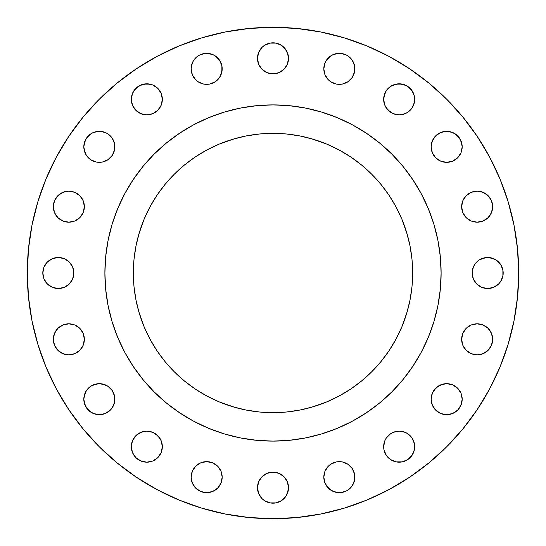 <?xml version="1.0" encoding="UTF-8"?>
<svg xmlns="http://www.w3.org/2000/svg" width="546" height="546" viewBox="0 0 546 546"><rect width="100%" height="100%" fill="white"/><g stroke="black" fill="none" stroke-linecap="round" stroke-linejoin="round"><path stroke-width="0.82" d="M84.999 152.764L83.818 146.826A15.52 15.52 0 0 1 99.331 131.306A15.52 15.52 0 0 1 114.851 146.826A15.52 15.52 0 0 1 99.331 162.339A15.52 15.52 0 0 1 83.818 146.826L84.111 149.85L86.432 155.446L90.711 159.725L96.308 162.046L102.361 162.046L107.951 159.725L112.237 155.446L114.551 149.85L114.551 143.796L112.237 138.199L107.951 133.92L105.269 132.487L99.331 131.306L93.393 132.487L90.711 133.92L86.432 138.199L84.111 143.796L83.818 146.826L84.999 140.888M161.159 93.393L162.339 99.331A15.52 15.52 0 0 1 146.826 114.851A15.52 15.52 0 0 1 131.306 99.331L132.487 105.269L135.852 110.306L140.888 113.67L146.826 114.851L152.764 113.67L157.794 110.306L161.159 105.269L162.339 99.331L161.159 93.393L157.794 88.363L152.764 84.999L146.826 83.818L140.888 84.999L135.852 88.363L132.487 93.393L131.306 99.331A15.52 15.52 0 0 1 146.826 83.818A15.52 15.52 0 0 1 162.339 99.331L161.159 105.269M219.567 60.224L221.888 65.813L222.181 68.844A15.52 15.52 0 0 1 206.668 84.357A15.52 15.52 0 0 1 191.148 68.844L192.329 74.782L195.693 79.818L198.041 81.743L203.638 84.064L209.691 84.064L215.288 81.743L219.567 77.464L221.888 71.867L221.888 65.813L219.567 60.224L215.288 55.938L212.606 54.504L206.668 53.324L200.73 54.504L198.041 55.938L193.762 60.224L192.329 62.906L191.148 68.844L192.329 62.906M283.975 47.366L287.339 52.396L288.52 58.333A15.52 15.52 0 0 1 273 73.853A15.52 15.52 0 0 1 257.48 58.333L258.661 64.271L262.025 69.308L267.062 72.673L273 73.853L278.938 72.673L283.975 69.308L287.339 64.271L288.22 61.364L288.22 55.31L285.899 49.713L281.62 45.434L276.03 43.114L269.97 43.114L264.38 45.434L262.025 47.366L258.661 52.396L257.48 58.333L258.661 52.396M353.672 62.906L354.852 68.844A15.52 15.52 0 0 1 339.332 84.357A15.52 15.52 0 0 1 323.819 68.844L325 74.782L328.364 79.818L330.712 81.743L336.309 84.064L342.362 84.064L347.959 81.743L352.238 77.464L354.552 71.867L354.552 65.813L352.238 60.224L347.959 55.938L345.27 54.504L339.332 53.324L333.394 54.504L330.712 55.938L326.433 60.224L325 62.906L323.819 68.844L325 62.906M390.554 112.237L386.275 107.951L384.841 105.269L383.661 99.331A15.52 15.52 0 0 1 399.174 83.818A15.52 15.52 0 0 1 414.694 99.331A15.52 15.52 0 0 1 399.174 114.851A15.52 15.52 0 0 1 383.661 99.331L384.841 105.269L388.206 110.306L393.236 113.67L399.174 114.851L405.112 113.67L407.801 112.237L412.08 107.951L414.394 102.361L414.394 96.308L412.08 90.711L407.801 86.432L402.204 84.111L396.15 84.111L390.554 86.432L386.275 90.711L383.954 96.308L383.661 99.331L384.841 93.393M455.289 133.92L459.568 138.199L461.889 143.796L462.182 146.826A15.52 15.52 0 0 1 446.669 162.339A15.52 15.52 0 0 1 431.149 146.826L432.33 152.764L435.694 157.794L440.731 161.159L446.669 162.339L452.607 161.159L457.637 157.794L461.001 152.764L462.182 146.826L461.001 140.888L457.637 135.852L452.607 132.487L446.669 131.306L440.731 132.487L435.694 135.852L432.33 140.888L431.149 146.826A15.52 15.52 0 0 1 446.669 131.306A15.52 15.52 0 0 1 462.182 146.826L461.001 152.764M492.676 206.668A15.52 15.52 0 0 1 477.156 222.181A15.52 15.52 0 0 1 461.643 206.668L462.824 212.606L466.182 217.636L471.218 221L477.156 222.181L483.094 221L488.131 217.636L491.496 212.606L492.676 206.668L491.496 200.73L488.131 195.693L483.094 192.329L477.156 191.148L471.218 192.329L466.182 195.693L462.824 200.73L461.643 206.668A15.52 15.52 0 0 1 477.156 191.148A15.52 15.52 0 0 1 492.676 206.668M472.447 276.03L472.147 273A15.52 15.52 0 0 1 487.667 257.48A15.52 15.52 0 0 1 503.18 273A15.52 15.52 0 0 1 487.667 288.52A15.52 15.52 0 0 1 472.147 273L473.327 278.938L476.692 283.975L481.729 287.339L487.667 288.52L493.604 287.339L498.635 283.975L500.566 281.62L502.886 276.03L502.886 269.97L500.566 264.38L496.287 260.101L490.69 257.78L484.636 257.78L479.04 260.101L474.761 264.38L473.327 267.062L472.147 273L472.447 269.97M492.676 339.332A15.52 15.52 0 0 1 477.156 354.852A15.52 15.52 0 0 1 461.643 339.332L462.824 345.27L466.182 350.307L471.218 353.672L477.156 354.852L483.094 353.672L488.131 350.307L491.496 345.27L492.676 339.332L491.496 333.394L488.131 328.364L483.094 325L477.156 323.819L471.218 325L466.182 328.364L462.824 333.394L461.643 339.332A15.52 15.52 0 0 1 477.156 323.819A15.52 15.52 0 0 1 492.676 339.332M461.001 393.236L462.182 399.174A15.52 15.52 0 0 1 446.669 414.694A15.52 15.52 0 0 1 431.149 399.174L432.33 405.112L435.694 410.148L440.731 413.513L446.669 414.694L452.607 413.513L457.637 410.148L461.001 405.112L462.182 399.174L461.001 393.236L457.637 388.206L452.607 384.841L446.669 383.661L440.731 384.841L435.694 388.206L432.33 393.236L431.149 399.174A15.52 15.52 0 0 1 446.669 383.661A15.52 15.52 0 0 1 462.182 399.174L461.001 405.112M386.275 455.289L383.954 449.692L383.661 446.669A15.52 15.52 0 0 1 399.174 431.149A15.52 15.52 0 0 1 414.694 446.669A15.52 15.52 0 0 1 399.174 462.182A15.52 15.52 0 0 1 383.661 446.669L383.954 449.692L386.275 455.289L390.554 459.568L396.15 461.889L402.204 461.889L407.801 459.568L412.08 455.289L414.394 449.692L414.394 443.639L412.08 438.049L407.801 433.763L405.112 432.33L399.174 431.149L393.236 432.33L390.554 433.763L386.275 438.049L384.841 440.731L383.661 446.669L384.841 440.731M325 483.094L323.819 477.156A15.52 15.52 0 0 1 339.332 461.643A15.52 15.52 0 0 1 354.852 477.156A15.52 15.52 0 0 1 339.332 492.676A15.52 15.52 0 0 1 323.819 477.156L325 483.094L328.364 488.131L333.394 491.496L339.332 492.676L345.27 491.496L347.959 490.062L352.238 485.776L354.552 480.187L354.552 474.133L352.238 468.536L347.959 464.257L342.362 461.936L336.309 461.936L330.712 464.257L328.364 466.182L325 471.218L323.819 477.156L325 471.218M287.339 481.729L288.52 487.667A15.52 15.52 0 0 1 273 503.18A15.52 15.52 0 0 1 257.48 487.667L258.661 493.604L262.025 498.635L264.38 500.566L269.97 502.886L276.03 502.886L281.62 500.566L285.899 496.287L288.22 490.69L288.52 487.667L287.339 481.729L283.975 476.692L278.938 473.327L273 472.147L267.062 473.327L264.38 474.761L262.025 476.692L258.661 481.729L257.48 487.667L258.661 481.729M221 471.218L222.181 477.156A15.52 15.52 0 0 1 206.668 492.676A15.52 15.52 0 0 1 191.148 477.156L192.329 483.094L195.693 488.131L200.73 491.496L206.668 492.676L212.606 491.496L217.636 488.131L221 483.094L222.181 477.156L221 471.218L217.636 466.182L212.606 462.824L206.668 461.643L200.73 462.824L195.693 466.182L192.329 471.218L191.148 477.156A15.52 15.52 0 0 1 206.668 461.643A15.52 15.52 0 0 1 222.181 477.156L221 483.094M155.446 433.763L159.725 438.049L161.159 440.731L162.339 446.669A15.52 15.52 0 0 1 146.826 462.182A15.52 15.52 0 0 1 131.306 446.669L132.487 452.607L135.852 457.637L140.888 461.001L146.826 462.182L152.764 461.001L157.794 457.637L161.159 452.607L162.339 446.669L161.159 440.731L157.794 435.694L152.764 432.33L146.826 431.149L140.888 432.33L135.852 435.694L132.487 440.731L131.306 446.669A15.52 15.52 0 0 1 146.826 431.149A15.52 15.52 0 0 1 162.339 446.669L161.159 452.607M90.711 412.08L86.432 407.801L84.111 402.204L83.818 399.174A15.52 15.52 0 0 1 99.331 383.661A15.52 15.52 0 0 1 114.851 399.174A15.52 15.52 0 0 1 99.331 414.694A15.52 15.52 0 0 1 83.818 399.174L84.999 405.112L88.363 410.148L93.393 413.513L99.331 414.694L105.269 413.513L110.306 410.148L112.237 407.801L114.551 402.204L114.551 396.15L112.237 390.554L107.951 386.275L102.361 383.954L96.308 383.954L90.711 386.275L86.432 390.554L84.111 396.15L83.818 399.174L84.999 393.236M84.357 339.332A15.52 15.52 0 0 1 68.844 354.852A15.52 15.52 0 0 1 53.324 339.332L54.504 345.27L57.869 350.307L62.906 353.672L68.844 354.852L74.782 353.672L79.818 350.307L83.176 345.27L84.357 339.332L83.176 333.394L79.818 328.364L74.782 325L68.844 323.819L62.906 325L57.869 328.364L54.504 333.394L53.324 339.332A15.52 15.52 0 0 1 68.844 323.819A15.52 15.52 0 0 1 84.357 339.332M84.357 206.668A15.52 15.52 0 0 1 68.844 222.181A15.52 15.52 0 0 1 53.324 206.668L54.504 212.606L57.869 217.636L62.906 221L68.844 222.181L74.782 221L79.818 217.636L83.176 212.606L84.357 206.668L83.176 200.73L79.818 195.693L74.782 192.329L68.844 191.148L62.906 192.329L57.869 195.693L54.504 200.73L53.324 206.668A15.52 15.52 0 0 1 68.844 191.148A15.52 15.52 0 0 1 84.357 206.668M69.308 262.025L72.673 267.062L73.853 273A15.52 15.52 0 0 1 58.333 288.52A15.52 15.52 0 0 1 42.82 273L44.001 278.938L47.366 283.975L52.396 287.339L58.333 288.52L64.271 287.339L69.308 283.975L72.673 278.938L73.853 273L72.673 267.062L69.308 262.025L64.271 258.661L58.333 257.48L52.396 258.661L47.366 262.025L44.001 267.062L42.82 273A15.52 15.52 0 0 1 58.333 257.48A15.52 15.52 0 0 1 73.853 273L72.673 278.938M104.887 272.891A168.113 168.113 0 0 0 104.887 273L104.887 273A168.113 168.113 0 0 1 273 104.887A168.113 168.113 0 0 1 441.113 273L441.113 273A168.113 168.113 0 0 0 441.113 272.891M27.3 273A245.7 245.7 0 0 1 273 27.3A245.7 245.7 0 0 1 518.7 273L517.519 297.085L513.977 320.932L508.121 344.321L500 367.028L489.687 388.82L477.293 409.507L462.926 428.869L446.737 446.737L428.869 462.926L409.507 477.293L388.82 489.687L367.028 500L344.321 508.121L320.932 513.977L297.085 517.519L273 518.7L248.915 517.519L225.068 513.977L201.679 508.121L178.972 500L157.18 489.687L136.493 477.293L117.131 462.926L99.263 446.737L83.074 428.869L68.707 409.507L56.313 388.82L46.001 367.028L37.879 344.321L32.023 320.932L28.481 297.085L27.3 273L28.481 248.915L32.023 225.068L37.879 201.679L46.001 178.972L56.313 157.18L68.707 136.493L83.074 117.131L99.263 99.263L117.131 83.074L136.493 68.707L157.18 56.313L178.972 46.001L201.679 37.879L225.068 32.023L248.915 28.481L273 27.3L297.085 28.481L320.932 32.023L344.321 37.879L367.028 46.001L388.82 56.313L409.507 68.707L428.869 83.074L446.737 99.263L462.926 117.131L477.293 136.493L489.687 157.18L500 178.972L508.121 201.679L513.977 225.068L517.519 248.915L518.7 273A245.7 245.7 0 0 1 273 518.7A245.7 245.7 0 0 1 27.3 273M352.279 124.754A168.113 168.113 0 0 0 352.245 124.741L366.4 133.224L379.647 143.052L391.871 154.129L402.948 166.353L412.776 179.6L421.259 193.755A168.113 168.113 0 0 0 421.246 193.721M412.844 179.695A168.113 168.113 0 0 0 366.305 133.156M124.754 193.721A168.113 168.113 0 0 0 124.741 193.755L133.224 179.6L143.052 166.353L154.129 154.129L166.353 143.052L179.6 133.224L193.755 124.741A168.113 168.113 0 0 0 193.721 124.754M179.695 133.156A168.113 168.113 0 0 0 133.156 179.695M412.66 273A139.66 139.66 0 0 1 273 412.66A139.66 139.66 0 0 1 133.34 273A139.66 139.66 0 0 1 273 133.34A139.66 139.66 0 0 1 412.66 273L411.991 259.309L409.978 245.755L406.647 232.46L402.027 219.553L396.171 207.166L389.121 195.407L380.958 184.398L371.758 174.242L361.602 165.042L350.593 156.879L338.834 149.829L326.447 143.973L313.541 139.353L300.245 136.022L286.691 134.009L273 133.34L259.309 134.009L245.755 136.022L232.46 139.353L219.553 143.973L207.166 149.829L195.407 156.879L184.398 165.042L174.242 174.242L165.042 184.398L156.879 195.407L149.829 207.166L143.973 219.553L139.353 232.46L136.022 245.755L134.009 259.309L133.34 273L134.009 286.691L136.022 300.245L139.353 313.541L143.973 326.447L149.829 338.834L156.879 350.593L165.042 361.602L174.242 371.758L184.398 380.958L195.407 389.121L207.166 396.171L219.553 402.027L232.46 406.647L245.755 409.978L259.309 411.991L273 412.66L286.691 411.991L300.245 409.978L313.541 406.647L326.447 402.027L338.834 396.171L350.593 389.121L361.602 380.958L371.758 371.758L380.958 361.602L389.121 350.593L396.171 338.834L402.027 326.447L406.647 313.541L409.978 300.245L411.991 286.691L412.66 273M421.259 193.755L428.317 208.668L433.872 224.201L437.878 240.206L440.301 256.524L441.113 273L440.301 289.476L437.878 305.794L433.872 321.799L428.317 337.332L421.259 352.245L412.776 366.4L402.948 379.647L391.871 391.871L379.647 402.948L366.4 412.776L352.245 421.259L337.332 428.317L321.799 433.872L305.794 437.878L289.476 440.301L273 441.113L256.524 440.301L240.206 437.878L224.201 433.872L208.668 428.317L193.755 421.259L179.6 412.776L166.353 402.948L154.129 391.871L143.052 379.647L133.224 366.4L124.741 352.245L117.683 337.332L112.128 321.799L108.122 305.794L105.699 289.476L104.887 273L105.699 256.524L108.122 240.206L112.128 224.201L117.683 208.668L124.741 193.755M193.755 124.741L208.668 117.683L224.201 112.128L240.206 108.122L256.524 105.699L273 104.887L289.476 105.699L305.794 108.122L321.799 112.128L337.332 117.683L352.245 124.741M441.113 273.109A168.113 168.113 0 0 0 441.113 273A168.113 168.113 0 0 1 273 441.113A168.113 168.113 0 0 1 104.887 273A168.113 168.113 0 0 0 104.887 273.109M133.156 366.305A168.113 168.113 0 0 0 179.695 412.844M366.305 412.844A168.113 168.113 0 0 0 412.844 366.305M134.766 368.673L143.052 379.647M166.353 402.948L178.187 411.82M368.673 411.234L379.647 402.948M402.948 379.647L411.82 367.813M411.234 177.327L402.948 166.353M379.647 143.052L367.813 134.179M177.327 134.766L166.353 143.052M143.052 166.353L134.179 178.187M477.293 409.507L489.687 388.82M508.121 201.679L500 178.972M68.707 136.493L56.313 157.18M112.237 155.446L107.951 159.725L102.361 162.046L96.308 162.046L93.393 161.159M133.92 90.711L138.199 86.432L143.796 84.111L149.85 84.111L152.764 84.999M212.606 54.504L215.288 55.938M191.148 68.844A15.52 15.52 0 0 1 206.668 53.324A15.52 15.52 0 0 1 222.181 68.844L221 74.782M260.101 49.713L262.025 47.366M264.38 45.434L267.062 44.001M269.97 43.114L273 42.82M258.661 64.271L257.48 58.333A15.52 15.52 0 0 1 273 42.82A15.52 15.52 0 0 1 288.52 58.333L287.339 64.271M283.975 69.308L281.62 71.239M276.03 73.553L269.97 73.553M264.38 71.239L262.025 69.308M345.27 54.504L347.959 55.938M354.552 71.867L353.672 74.782M330.712 81.743L328.364 79.818M325 74.782L323.819 68.844A15.52 15.52 0 0 1 339.332 53.324A15.52 15.52 0 0 1 354.852 68.844M393.236 84.999L399.174 83.818L405.112 84.999M407.801 86.432L410.148 88.363M452.607 161.159L446.669 162.339L440.731 161.159M477.156 191.148L483.094 192.329M488.131 217.636L485.776 219.567M483.094 221L477.156 222.181L471.218 221M474.761 264.38L476.692 262.025M481.729 258.661L487.667 257.48L493.604 258.661M496.287 260.101L498.635 262.025M500.566 264.38L501.999 267.062M498.635 283.975L493.604 287.339L490.69 288.22L487.667 288.52L481.729 287.339M476.692 283.975L474.761 281.62M471.218 325L477.156 323.819L483.094 325M480.187 354.552L477.156 354.852M462.824 345.27L461.936 342.362M433.763 390.554L438.049 386.275L443.639 383.954L449.692 383.954L452.607 384.841M459.568 407.801L457.637 410.148M393.236 432.33L396.15 431.449M402.204 431.449L405.112 432.33M412.08 455.289L407.801 459.568L402.204 461.889L396.15 461.889L393.236 461.001M347.959 464.257L350.307 466.182M354.852 477.156L353.672 483.094M330.712 490.062L326.433 485.776M262.025 476.692L267.062 473.327M269.97 472.447L276.03 472.447M281.62 474.761L283.975 476.692M262.025 498.635L258.661 493.604L257.48 487.667A15.52 15.52 0 0 1 273 472.147A15.52 15.52 0 0 1 288.52 487.667L287.339 493.604M285.899 496.287L281.62 500.566M273 503.18L269.97 502.886M267.062 501.999L264.38 500.566M215.288 490.062L212.606 491.496M191.448 480.187L191.148 477.156M152.764 461.001L146.826 462.182L140.888 461.001M86.432 390.554L88.363 388.206M93.393 384.841L99.331 383.661L105.269 384.841M62.906 325L68.844 323.819L74.782 325M68.844 354.852L62.906 353.672M65.813 191.448L68.844 191.148M74.782 221L68.844 222.181L62.906 221M47.366 262.025L52.396 258.661L55.31 257.78L58.333 257.48L64.271 258.661M71.239 281.62L69.308 283.975M64.271 287.339L58.333 288.52L52.396 287.339M49.713 285.899L47.366 283.975M407.296 311.343L402.027 326.447M326.447 402.027L311.343 407.296M234.657 407.296L219.553 402.027M143.973 326.447L138.704 311.343M138.704 234.657L143.973 219.553M219.553 143.973L234.657 138.704M311.343 138.704L326.447 143.973M402.027 219.553L407.296 234.657"/></g></svg>
